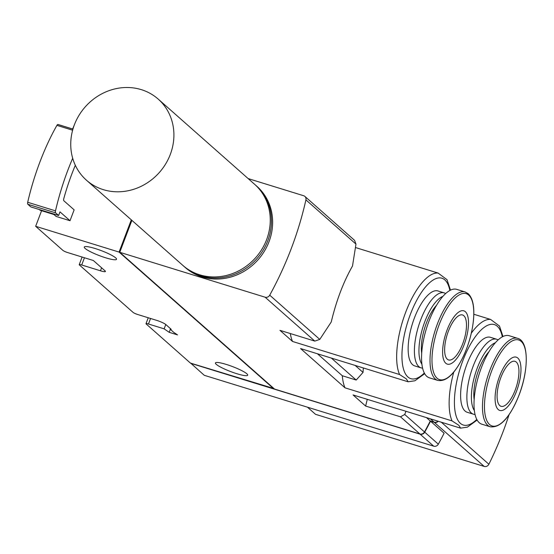 <?xml version="1.0" encoding="UTF-8"?>
<svg xmlns="http://www.w3.org/2000/svg" width="554" height="554" viewBox="0 0 554 554"><rect width="100%" height="100%" fill="white"/><g stroke="black" fill="none" stroke-linecap="round" stroke-linejoin="round"><path stroke-width="0.83" d="M75.323 165.279A104.367 39.126 107.2 0 0 63.814 198.533A2.354 0.879 107.2 0 0 63.883 200.79L74.139 209.848L70.012 220.721L56.106 216.427L53.96 214.53L40.061 210.236L39.237 209.502M131.312 219.848L119.068 252.077L35.657 226.302L62.962 250.436A3.926 0.609 20.8 0 0 67.63 252.562L93.349 260.505L105.031 270.837A7.846 1.212 20.8 0 1 105.419 271.474A7.846 1.212 20.8 0 1 100.468 270.795L81.701 264.992A3.926 0.609 20.8 0 0 79.229 264.653A3.926 0.609 20.8 0 0 79.416 264.978L133.078 312.394A3.926 0.609 20.8 0 0 137.745 314.52L156.512 320.316A7.846 1.212 20.8 0 1 165.847 324.575L171.207 329.311L170.293 329.298L173.797 332.4L177.529 334.9L169.192 332.324L164.136 328.841L148.472 324A3.926 0.609 20.8 0 0 146 323.661A3.926 0.609 20.8 0 0 146.194 323.986L190.431 363.078L273.953 388.548M74.347 124.885L72.622 128.992M41.585 210.707L35.657 226.302M226.323 364.435A17.264 2.673 20.8 0 1 247.707 375.203A17.264 2.673 20.8 0 1 230.623 371.568A17.264 2.673 20.8 0 1 215.43 362.939A17.264 2.673 20.8 0 1 226.323 364.435M95.163 248.524A17.264 2.673 20.8 0 1 116.548 259.293A17.264 2.673 20.8 0 1 99.457 255.657A17.264 2.673 20.8 0 1 84.27 247.029A17.264 2.673 20.8 0 1 95.163 248.524M119.068 252.077L273.835 388.846M131.894 220.36L119.761 252.292L265.117 297.2L314.797 341.105L279.964 330.343L292.554 341.472L399.6 374.539L406.394 378.95L408.125 381.761L407.633 381.644L300.593 348.57L345.017 387.835A56.501 21.184 -72.8 0 1 342.303 375.751L317.435 353.777M345.017 387.835L452.064 420.908L458.857 425.313L460.589 428.124L460.097 428.007L353.057 394.94L365.647 406.061A156.941 58.835 107.2 0 1 367.274 399.33M292.554 341.472A56.501 21.184 -72.8 0 1 290.331 333.543M399.6 374.539A56.501 21.184 -72.8 0 1 405.715 312.186A56.501 21.184 -72.8 0 1 438.138 273.08L355.585 247.569M265.117 297.2A3.926 3.587 -48.5 0 0 269.722 295.178A345.281 315.607 -48.5 0 0 305.919 199.876L355.973 244.106L352.51 266.01C343.411 282.007 336.326 300.67 331.244 321.992L319.776 339.408L314.797 341.105M471.309 333.189A56.501 21.184 -72.8 0 1 490.602 319.443L473.829 314.257M331.34 358.071L356.201 380.044L363.043 372.413A56.501 21.184 -72.8 0 1 363.362 367.967M356.201 380.044L342.303 375.751M405.964 411.283L404.725 414.482L400.487 416.823L365.647 406.061M355.973 244.106L354.588 240.367L304.88 196.414A3.926 3.587 -48.5 0 0 303.654 195.735L248.15 178.582M119.761 252.292L274.535 389.06L419.884 433.969A3.926 3.587 -48.5 0 0 424.489 431.947A345.281 315.607 -48.5 0 0 430.278 420.985L426.469 417.619M255.713 185.271L256.911 186.324A54.147 49.493 131.5 0 1 264.403 251.156A54.147 49.493 131.5 0 1 202.058 276.903A54.147 49.493 131.5 0 1 185.195 267.471L184.004 266.419A54.147 49.493 -48.5 0 0 200.867 275.85A54.147 49.493 -48.5 0 0 263.212 250.103A54.147 49.493 -48.5 0 0 255.713 185.271A54.147 49.493 -48.5 0 0 255.117 184.752M305.919 199.876A3.926 3.587 -48.5 0 0 304.88 196.414M438.138 273.08L447.023 279.687L450.492 290.13M490.602 319.443L499.486 326.05L502.956 336.493M170.327 329.332L169.192 332.324M165.778 324.512L164.136 328.841M72.692 158.278A117.711 44.126 107.2 0 0 55.504 210.866A2.354 0.879 107.2 0 0 55.635 212.861L58.62 215.492L59.991 211.87L70.012 220.721M72.927 129.124L58.122 124.546A2.354 0.879 107.2 0 0 57.99 124.47A2.354 0.879 107.2 0 0 56.917 125.363A117.711 44.126 107.2 0 0 27.7 202.272A2.354 0.879 107.2 0 0 27.839 204.267L30.816 206.905L58.62 215.492M437.944 421.165A3.926 3.587 -48.5 0 1 434.114 422.169L430.278 420.985M421.033 367.856L414.78 365.924A39.237 14.709 -72.8 0 1 412.598 364.671A39.237 14.709 -72.8 0 1 413.326 320.967A39.237 14.709 -72.8 0 1 437.944 290.947L444.204 292.879A39.237 14.709 107.2 0 0 418.568 326.029A39.237 14.709 107.2 0 0 421.033 367.856A39.237 14.709 107.2 0 0 422.598 368.105M473.497 414.219L467.244 412.287A39.237 14.709 -72.8 0 1 465.062 411.033A39.237 14.709 -72.8 0 1 465.789 367.33A39.237 14.709 -72.8 0 1 490.408 337.31L496.668 339.242A39.237 14.709 107.2 0 0 471.032 372.392A39.237 14.709 107.2 0 0 473.497 414.219A39.237 14.709 107.2 0 0 475.062 414.468M355.135 365.425L363.043 372.413M498.094 339.921A39.237 14.709 107.2 0 0 496.668 339.242M495.345 342.739A36.973 13.857 107.2 0 0 475.318 373.715A36.973 13.857 107.2 0 0 474.383 410.583M488.981 351.672A31.779 11.911 107.2 0 0 474.162 399.621M517.644 338.335L509.174 335.717A46.301 17.354 107.2 0 0 478.926 374.829A46.301 17.354 107.2 0 0 481.841 424.191L490.311 426.802C500.421 428 509.999 417.446 519.036 395.141C528.904 369.753 528.862 341.008 517.644 338.335A46.301 17.354 107.2 0 0 487.395 377.447A46.301 17.354 107.2 0 0 490.311 426.802M516.494 391.311A27.894 10.457 107.2 0 0 512.256 357.766A27.894 10.457 107.2 0 0 495.311 402.384A27.894 10.457 107.2 0 0 516.494 391.311M500.864 377.496A23.545 8.822 -72.8 0 1 514.971 361.326A23.545 8.822 -72.8 0 1 516.453 386.422A23.545 8.822 -72.8 0 1 501.072 406.311A23.545 8.822 -72.8 0 1 499.763 405.563A23.545 8.822 -72.8 0 1 500.864 377.496M445.631 293.558A39.237 14.709 107.2 0 0 444.204 292.879M442.881 296.376A36.973 13.857 107.2 0 0 422.854 327.352A36.973 13.857 107.2 0 0 421.919 364.22M436.517 305.309A31.779 11.911 107.2 0 0 421.698 353.258M465.18 291.972L456.711 289.354A46.301 17.354 107.2 0 0 426.462 328.467A46.301 17.354 107.2 0 0 429.378 377.821L437.847 380.439C446.476 381.893 455.076 373.666 463.65 355.765C468.947 344.027 472.223 332.123 473.483 320.032C474.653 307.054 472.908 298.281 468.248 293.717L465.18 291.972A46.301 17.354 107.2 0 0 434.932 331.084A46.301 17.354 107.2 0 0 437.847 380.439M465.339 311.694A27.894 10.457 107.2 0 0 443.325 343.847A27.894 10.457 107.2 0 0 458.006 356.824A27.894 10.457 107.2 0 0 465.339 311.694M447.3 359.2A23.545 8.822 -72.8 0 1 447.736 332.975A23.545 8.822 -72.8 0 1 462.507 314.963A23.545 8.822 -72.8 0 1 463.989 340.059A23.545 8.822 -72.8 0 1 448.608 359.948A23.545 8.822 -72.8 0 1 447.3 359.2M190.666 363.286L420.119 434.184A3.926 3.587 -48.5 0 0 424.731 432.162A345.281 315.607 -48.5 0 0 430.513 421.199L444.107 433.207A345.281 315.607 -48.5 0 1 438.325 444.169A3.926 3.587 -48.5 0 1 433.713 446.192L204.26 375.3L190.714 363.161M307.449 407.183L315.524 414.316L484.189 466.426L434.35 422.383L430.513 421.199M434.35 422.383A3.926 3.587 -48.5 0 0 438.29 421.269M119.989 251.689L119.581 251.558L131.547 220.056M119.927 251.862L119.581 251.558M484.189 466.426A3.926 3.587 -48.5 0 0 488.884 464.245A345.281 315.607 -48.5 0 0 509.036 414.745M183.416 265.885A54.147 49.493 -48.5 0 0 184.004 266.419M86.472 180.223L182.813 265.366A54.147 49.493 -48.5 0 0 199.669 274.798A54.147 49.493 -48.5 0 0 262.021 249.051A54.147 49.493 -48.5 0 0 254.521 184.219L158.181 99.076A54.147 49.493 -48.5 0 0 141.318 89.644A54.147 49.493 -48.5 0 0 78.973 115.391A54.147 49.493 -48.5 0 0 86.472 180.223A54.147 49.493 -48.5 0 0 103.328 189.655A54.147 49.493 -48.5 0 0 165.674 163.908A54.147 49.493 -48.5 0 0 158.181 99.076M452.064 420.908A56.501 21.184 -72.8 0 1 453.761 372.122M269.722 295.178L319.776 339.408M400.487 416.823L419.884 433.969M404.725 414.482L424.489 431.947M150.57 318.481L148.472 324M101.604 267.804L100.468 270.795M84.45 257.755L81.701 264.992M56.917 125.363L72.622 130.211M27.7 202.272L55.504 210.866M27.839 204.267L55.635 212.861M434.114 422.169L430.299 418.803M424.336 373.036A52.575 19.709 -72.8 0 1 407.917 376.99A52.575 19.709 -72.8 0 1 414.78 304.091A52.575 19.709 -72.8 0 1 449.848 290.462M476.8 419.399A52.575 19.709 -72.8 0 1 460.381 423.36A52.575 19.709 -72.8 0 1 467.244 350.46A52.575 19.709 -72.8 0 1 502.312 336.825M519.022 395.078A44.999 16.869 107.2 0 0 512.18 340.952A44.999 16.869 107.2 0 0 484.84 412.945A44.999 16.869 107.2 0 0 519.022 395.078M468.67 295.067A44.999 16.869 107.2 0 0 433.145 346.942A44.999 16.869 107.2 0 0 456.835 367.877A44.999 16.869 107.2 0 0 468.67 295.067M488.884 464.245L441.309 422.203M424.731 432.162L438.325 444.169M420.119 434.184L433.713 446.192M170.424 328.619L170.216 329.173M148.243 317.761L146 323.661M82.117 257.035L79.229 264.653M57.99 124.47L72.934 129.089M408.215 381.768L414.953 380.764L424.683 373.673M460.679 428.131L467.424 427.127L477.146 420.036"/></g></svg>
